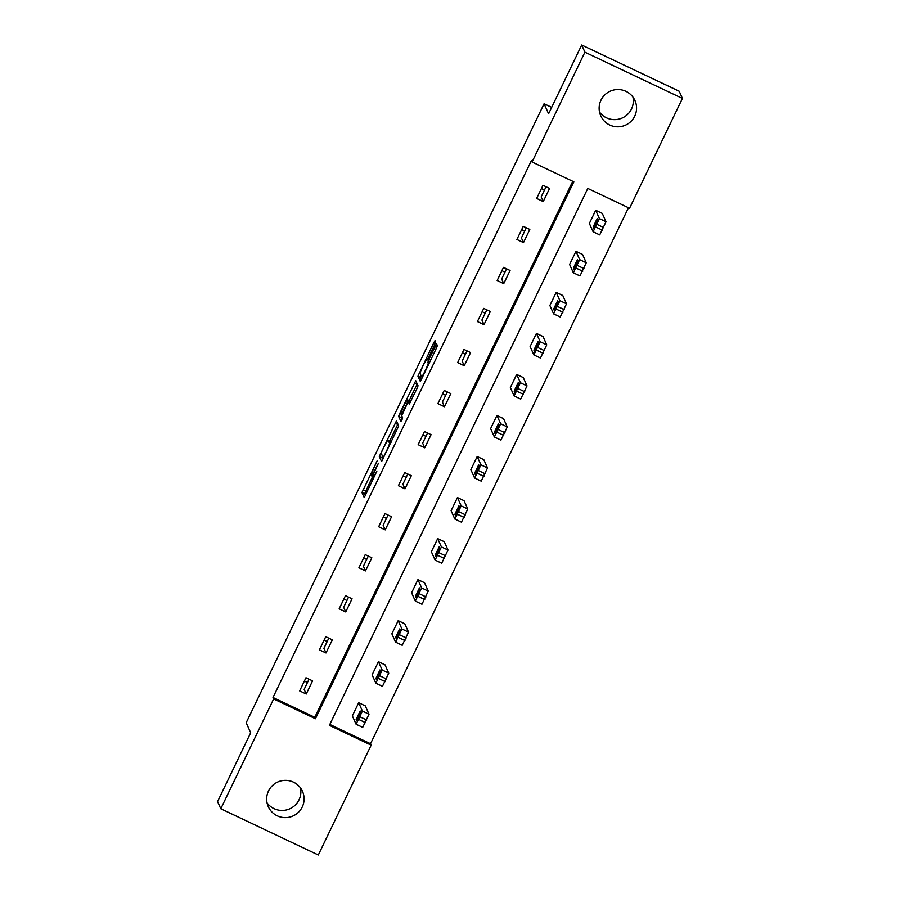 <?xml version="1.0" encoding="UTF-8"?>
<svg xmlns="http://www.w3.org/2000/svg" width="900" height="900" viewBox="0 0 900 900"><rect width="100%" height="100%" fill="white"/><g stroke="black" fill="none" stroke-linecap="round" stroke-linejoin="round"><path stroke-width="1.35" d="M377.246 460.609L361.957 492.525L364.252 497.599L376.92 471.015A9.191 0.754 -64.6 0 1 372.577 478.418A9.191 0.754 -64.6 0 1 372.544 478.373L372.353 477.945A9.191 0.754 -64.6 0 1 375.93 468.787L378.416 463.23L375.75 468.394A9.191 0.754 -64.6 0 1 371.407 475.796A9.191 0.754 -64.6 0 1 371.363 475.751L371.183 475.335A9.191 0.754 -64.6 0 1 374.749 466.166L377.246 460.609M632.936 97.099A18.731 18.619 -24.2 0 1 599.524 112.084M634.714 116.179A18.731 18.619 -24.2 0 1 600.75 115.841A18.731 18.619 -24.2 0 1 618.109 89.539A18.731 18.619 -24.2 0 1 634.714 116.179M300.476 787.916A18.731 18.619 -24.2 0 1 267.064 802.901M302.243 806.996A18.731 18.619 -24.2 0 1 268.279 806.659A18.731 18.619 -24.2 0 1 285.637 780.356A18.731 18.619 -24.2 0 1 302.243 806.996M434.621 344.846L435.735 341.978L435.082 340.549L433.733 342.855L417.949 376.189L420.233 381.274L421.594 378.956L436.252 348.491L437.366 345.634L436.59 343.901L428.951 359.246L428.22 362.97A7.684 0.63 -64.6 0 1 425.351 370.384A7.684 0.63 -64.6 0 1 421.605 376.819A7.684 0.63 -64.6 0 1 421.571 376.785L420.075 373.444A7.684 0.63 -64.6 0 1 422.944 366.019A7.684 0.63 -64.6 0 1 426.69 359.595L426.983 360.202L428.344 357.885L434.621 344.846M220.792 808.762L217.575 801.585L250.684 732.791L246.184 722.745L544.084 103.748L548.584 113.794L581.692 45L584.91 52.178L682.425 98.415L629.561 208.249L587.79 188.438L329.389 725.355L371.16 745.166L318.308 855L220.792 808.762L273.656 698.929L315.428 718.74L573.829 181.811L532.058 162L584.91 52.178M532.058 162L531.416 160.571L273.004 697.489L273.656 698.929M396.45 420.863L379.294 456.502L381.589 461.576L398.723 425.936L396.45 420.863M399.735 413.483L415.755 380.7L418.05 385.785L416.925 388.642L409.298 403.999L408.353 401.918L406.991 404.235L401.715 415.744L402.671 417.881L400.939 421.504L398.621 416.34L399.735 413.483L400.961 414.056M581.692 45L679.207 91.237L682.425 98.415M551.689 107.359L544.084 103.748M575.944 251.314L579.679 259.65L573.368 272.824L569.61 264.476L575.944 251.314L582.536 254.441L586.26 262.766L579.96 275.951L573.401 272.824M536.445 333.394L540.18 341.719L533.869 354.904L530.111 346.545L536.445 333.394L543.026 336.521L546.761 344.846L540.461 358.031L533.903 354.904M500.951 440.1L494.37 436.984L490.613 428.625L496.935 415.474L503.527 418.601L507.262 426.926L500.951 440.1L494.404 436.984L500.67 423.799L507.262 426.926M461.452 522.18L454.838 519.03L451.114 510.705L457.436 497.554L464.029 500.67L467.764 509.006L461.452 522.18L454.905 519.064L461.171 505.879L467.764 509.006M417.938 579.623L421.673 587.959L415.339 601.11L411.604 592.785L417.938 579.623L424.53 582.75L428.265 591.075L421.954 604.26L415.406 601.133M378.439 661.702L382.174 670.028L375.863 683.212L372.105 674.854L378.439 661.702L385.02 664.83L388.755 673.155L382.455 686.34L375.896 683.212M329.839 724.444L370.519 743.738L628.481 207.731M358.684 702.742L362.419 711.067L356.085 724.219L352.361 715.894L358.684 702.742L365.276 705.87L369.011 714.195L362.7 727.38L356.152 724.252M398.183 620.663L401.918 628.988L395.618 642.173L391.86 633.814L398.183 620.663L404.775 623.79L408.51 632.115L402.199 645.3L395.651 642.173M437.692 538.594L441.428 546.919L435.116 560.092L431.359 551.745L437.692 538.594L444.274 541.71L448.009 550.035L441.709 563.22L435.15 560.092M481.207 481.14L474.615 478.024L470.858 469.665L477.191 456.514L483.784 459.63L487.507 467.966L481.207 481.14L474.649 478.024L480.926 464.839L487.507 467.966M516.69 374.434L520.425 382.759L514.114 395.944L510.356 387.585L516.69 374.434L523.283 377.561L527.017 385.886L520.706 399.071L514.159 395.944M556.189 292.354L559.924 300.679L553.601 313.841L549.866 305.505L556.189 292.354L562.781 295.481L566.516 303.806L560.205 316.991L553.658 313.864M595.699 210.274L599.423 218.61L593.1 231.761L589.365 223.436L595.699 210.274L602.28 213.401L606.015 221.726L599.715 234.911L593.156 231.784M544.399 190.17L541.429 188.516M524.655 231.21L521.674 229.556M504.9 272.25L501.93 270.596M485.145 313.29L482.175 311.636M465.401 354.33L462.42 352.676M445.646 395.37L442.676 393.716M425.902 436.41L422.921 434.756M406.147 477.45L403.178 475.796M386.392 518.479L383.423 516.825M366.649 559.519L363.668 557.865M346.894 600.559L343.924 598.905M327.15 641.599L324.169 639.945M370.519 743.738L371.16 745.166M306.236 694.024L299.644 690.896L305.978 677.745L312.57 680.873L306.236 694.024L304.155 689.377L309.049 679.207M325.991 652.984L319.399 649.867L325.733 636.705L332.314 639.832L325.991 652.984L323.899 648.337L328.804 638.168M345.735 611.944L339.154 608.827L345.476 595.665L352.069 598.793L345.735 611.944L343.654 607.298L348.548 597.127M365.49 570.904L358.897 567.788L365.231 554.636L371.824 557.752L365.49 570.904L363.409 566.257L368.303 556.087M385.234 529.875L378.652 526.748L384.986 513.596L391.567 516.712L385.234 529.875L383.152 525.217L388.046 515.048M404.989 488.835L398.396 485.707L404.73 472.556L411.322 475.684L404.989 488.835L402.907 484.189L407.801 474.007M424.744 447.795L418.151 444.668L424.485 431.516L431.066 434.644L424.744 447.795L422.651 443.149L427.556 432.968M444.488 406.755L437.906 403.627L444.229 390.476L450.821 393.604L444.488 406.755L442.406 402.109L447.3 391.928M464.243 365.715L457.65 362.588L463.984 349.436L470.576 352.564L464.243 365.715L462.161 361.069L467.055 350.899M483.986 324.675L477.405 321.548L483.739 308.396L490.32 311.524L483.986 324.675L481.905 320.029L486.799 309.859M503.741 283.635L497.149 280.519L503.483 267.356L510.075 270.484L503.741 283.635L501.66 278.989L506.554 268.819M523.496 242.595L516.904 239.479L523.238 226.328L529.819 229.444L523.496 242.595L521.404 237.949L526.309 227.779M543.24 201.566L536.659 198.439L542.981 185.287L549.574 188.404L543.24 201.566L541.159 196.909L546.053 186.739M273.004 697.489L314.775 717.3L572.738 181.294M314.775 717.3L315.428 718.74M307.395 682.639L304.425 680.985M372.645 476.494L364.601 493.774L365.434 495.641M382.489 456.12L381.938 457.751L382.77 459.619M397.879 424.069L389.801 440.843M381.96 451.192L381.173 453.195L383.186 457.65L385.931 452.284A9.191 0.754 -64.6 0 0 389.509 443.126L388.136 440.077A9.191 0.754 -64.6 0 0 388.103 440.044A9.191 0.754 -64.6 0 0 383.76 447.446L381.96 451.192M390.679 441.293A9.191 0.754 -64.6 0 1 390.735 441.293A9.191 0.754 -64.6 0 1 390.78 441.338L391.162 442.192M409.174 400.613L417.037 384.266L414.405 383.006M402.098 419.456L401.254 417.6L398.621 416.34M407.407 399.791A7.684 0.63 -64.6 0 0 407.374 399.757A7.684 0.63 -64.6 0 0 403.627 406.192A7.684 0.63 -64.6 0 0 400.759 413.606L401.299 414.799L406.811 403.841L407.936 400.973L407.407 399.791L410.04 401.04A7.684 0.63 -64.6 0 0 410.006 401.006A7.684 0.63 -64.6 0 0 409.961 401.006M410.04 401.04L410.479 402.03M401.816 415.957L401.254 417.6M421.132 375.806L420.581 377.438L421.425 379.305M360.821 712.406L360.18 711.011L356.152 719.449L356.782 720.844L360.821 712.406M380.565 671.366L379.935 669.971L375.896 678.409L376.537 679.804L380.565 671.366M400.32 630.326L399.679 628.931L395.651 637.369L396.281 638.764L400.32 630.326M420.075 589.286L419.434 587.891L415.395 596.329L416.036 597.724L420.075 589.286M439.819 548.246L439.189 546.851L435.15 555.289L435.791 556.695L439.819 548.246M457.436 497.554L461.171 505.879M459.574 507.206L458.933 505.811L454.905 514.249L455.535 515.655L459.574 507.206M477.191 456.514L480.926 464.839M479.317 466.178L478.688 464.771L474.649 473.209L475.29 474.615L479.317 466.178M496.935 415.474L500.67 423.799M499.072 425.137L498.431 423.731L494.404 432.18L495.045 433.575L499.072 425.137M518.827 384.098L518.186 382.691L514.159 391.14L514.789 392.535L518.827 384.098M538.571 343.058L537.941 341.662L533.903 350.1L534.544 351.495L538.571 343.058M558.326 302.017L557.685 300.623L553.658 309.06L554.288 310.455L558.326 302.017M578.07 260.977L577.44 259.582L573.401 268.02L574.043 269.415L578.07 260.977M597.825 219.938L597.184 218.542L593.156 226.98L593.798 228.386L597.825 219.938M364.601 493.774L361.957 492.525M365.715 490.905L363.082 489.656M381.938 457.751L379.294 456.502M381.634 454.207L380.419 453.634M397.71 424.418L395.077 423.169M390.488 443.588L389.509 443.126M390.78 441.338L388.136 440.077M410.108 402.761L408.364 401.929L410.119 402.75M401.884 415.069L401.31 414.799L401.884 415.08M410.423 402.154L407.936 400.973M429.086 363.375L428.22 362.97M429.356 362.835L427.838 362.115M430.684 360.067L428.951 359.246M436.916 347.017L435.229 346.207M420.581 377.438L417.949 376.189M420.277 373.905L419.062 373.331M435.206 343.564L433.733 342.855M362.419 711.067L369.011 714.195M358.875 719.539L365.468 722.666M360.146 716.906L366.739 720.034M357.424 720.045L356.152 719.449M382.174 670.028L388.755 673.155M378.63 678.499L385.223 681.626M379.901 675.866L386.483 678.994M377.179 679.016L375.896 678.409M401.918 628.988L408.51 632.115M398.385 637.459L404.966 640.586M399.645 634.826L406.238 637.954M396.923 637.976L395.651 637.369M421.673 587.959L428.265 591.075M418.129 596.419L424.721 599.546M419.4 593.786L425.981 596.914M416.678 596.936L415.395 596.329M441.428 546.919L448.009 550.035M437.884 555.379L444.465 558.506M439.144 552.746L445.736 555.874M436.421 555.896L435.15 555.289M457.627 514.339L464.22 517.466M458.899 511.718L465.491 514.834M456.176 514.856L454.905 514.249M477.382 473.31L483.975 476.426M478.654 470.678L485.235 473.794M475.931 473.816L474.649 473.209M497.137 432.27L503.719 435.386M498.397 429.637L504.99 432.765M495.675 432.776L494.404 432.18M520.425 382.759L527.017 385.886M516.881 391.23L523.474 394.346M518.153 388.598L524.734 391.725M515.43 391.736L514.159 391.14M540.18 341.719L546.761 344.846M536.636 350.19L543.217 353.317M537.896 347.558L544.489 350.685M535.174 350.707L533.903 350.1M559.924 300.679L566.516 303.806M556.38 309.15L562.972 312.277M557.651 306.517L564.244 309.645M554.929 309.668L553.658 309.06M579.679 259.65L586.26 262.766M576.135 268.11L582.727 271.238M577.406 265.477L583.988 268.605M574.684 268.627L573.401 268.02M599.423 218.61L606.015 221.726M595.89 227.07L602.471 230.197M597.15 224.438L603.742 227.565M594.428 227.588L593.156 226.98M372.679 476.404L371.407 475.796M373.511 478.856L372.577 478.418M390.735 441.293L388.103 440.044M410.006 401.006L407.374 399.757M422.438 377.213L421.605 376.819M356.119 724.252L362.7 727.38M375.863 683.212L382.455 686.34M395.618 642.173L402.199 645.3M415.361 601.133L421.954 604.26M435.116 560.092L441.709 563.22M514.114 395.944L520.706 399.071M533.869 354.904L540.461 358.031M553.624 313.864L560.205 316.991M573.368 272.824L579.96 275.951M593.123 231.784L599.715 234.911"/></g></svg>
